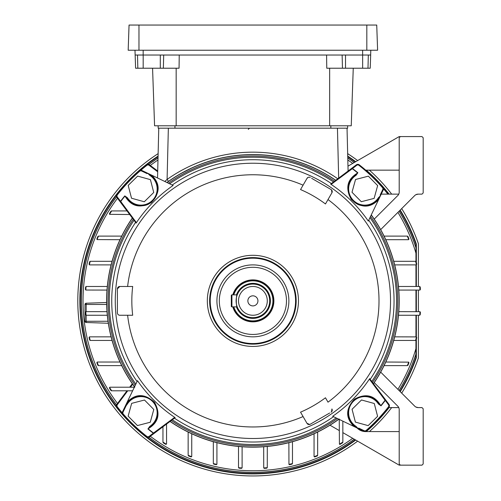 <?xml version="1.0" encoding="UTF-8"?>
<svg xmlns="http://www.w3.org/2000/svg" width="501" height="501" viewBox="0 0 501 501"><rect width="100%" height="100%" fill="white"/><g stroke="black" fill="none" stroke-linecap="round" stroke-linejoin="round"><path stroke-width="0.75" d="M257.934 300.869A5.035 5.035 0 0 0 252.899 295.828A5.035 5.035 0 0 0 247.863 300.869A5.035 5.035 0 0 0 252.899 305.904A5.035 5.035 0 0 0 257.934 300.869M233.792 306.863A20.027 20.027 0 0 0 272.926 300.869A20.027 20.027 0 0 0 233.792 294.87M233.416 294.87A20.384 20.384 0 0 1 273.283 300.869A20.384 20.384 0 0 1 233.416 306.863M252.899 315.254A14.391 14.391 0 0 0 267.29 300.869A14.391 14.391 0 0 0 252.899 286.478A14.391 14.391 0 0 0 238.507 300.869A14.391 14.391 0 0 0 252.899 315.254M252.899 284.08A16.79 16.79 0 0 1 269.688 300.869A16.79 16.79 0 0 1 252.899 317.653A16.79 16.79 0 0 1 236.109 300.869A16.79 16.79 0 0 1 252.899 284.08M231.913 294.87L231.913 306.863A0.601 0.601 0 0 1 231.312 306.261A0.601 0.601 0 0 0 231.913 306.863L237.217 306.863C236.009 307.238 236.002 294.5 237.217 294.87L231.913 294.87A0.601 0.601 0 0 0 231.312 295.471L231.312 306.261L231.312 295.471M147.588 173.208L146.342 172.607L147.081 173.628A165.493 165.493 0 0 1 147.588 173.208L168.442 183.216A144.827 144.827 0 0 1 334.499 181.218L333.484 181.976A143.63 143.63 0 0 0 169.67 183.811L173.108 185.458A140.305 140.305 0 0 0 136.422 222.638L136.122 223.095L120.221 201.903L120.528 201.314A165.624 165.624 0 0 1 124.78 195.897L127.373 197.726L126.866 198.052C130.197 202.961 134.894 205.516 140.969 205.723A16.79 16.79 0 0 1 126.866 198.052L124.981 196.06A165.368 165.368 0 0 0 120.735 201.471L136.422 222.638A140.305 140.305 0 0 0 136.122 223.095L135.583 222.375A141.15 141.15 0 0 0 137.067 381.537L137.493 380.66A140.305 140.305 0 0 0 174.674 417.339A140.305 140.305 0 0 0 175.125 417.646L149.43 436.922A2.399 2.399 0 0 1 146.517 436.891A172.682 172.682 0 0 1 122.858 414.49A2.399 2.399 0 0 1 122.501 411.872L127.204 402.071C135.758 393.366 144.889 393.479 154.596 402.416C160.708 413.782 158.541 422.575 148.096 428.781A165.368 165.368 0 0 0 153.5 433.027L174.674 417.339L175.125 417.646M371.792 381.455A143.63 143.63 0 0 0 369.957 217.634L368.304 221.073A140.305 140.305 0 0 0 331.123 184.393L330.673 184.086L351.865 168.186L352.447 168.499A165.624 165.624 0 0 1 357.864 172.751L356.042 175.337L355.716 174.836C342.246 181.45 347.882 206.418 364.828 205.723A16.79 16.79 0 0 1 355.716 174.836L357.701 172.951A165.368 165.368 0 0 0 352.297 168.705L331.123 184.393A140.305 140.305 0 0 0 330.673 184.086L331.386 183.548A141.15 141.15 0 0 0 172.231 185.038M385.313 400.355L385.576 399.836L385.062 400.261L369.375 379.094A140.305 140.305 0 0 0 369.675 378.637L388.951 404.332A2.399 2.399 0 0 1 388.926 407.25A172.682 172.682 0 0 1 366.519 430.91A2.399 2.399 0 0 1 363.901 431.261L359.455 429.125L358.716 428.104L364.164 430.722A1.797 1.797 0 0 0 366.125 430.453L366.519 430.91A172.682 172.682 0 0 1 365.743 431.58A172.682 172.682 0 0 0 366.519 430.91L365.811 431.524M335.657 180.347A146.198 146.198 0 0 0 167.033 182.539M132.377 218.11A146.198 146.198 0 0 0 134.575 386.734M170.14 421.385A146.198 146.198 0 0 0 338.764 419.193M252.899 264.891A35.978 35.978 0 0 1 288.877 300.869A35.978 35.978 0 0 1 252.899 336.841A35.978 35.978 0 0 1 216.92 300.869A35.978 35.978 0 0 1 252.899 264.891M252.899 334.443A33.58 33.58 0 0 0 286.478 300.869A33.58 33.58 0 0 0 252.899 267.29A33.58 33.58 0 0 0 219.319 300.869A33.58 33.58 0 0 0 252.899 334.443M336.127 417.922L337.355 418.517A144.827 144.827 0 0 1 171.298 420.514L172.313 419.757A143.63 143.63 0 0 0 336.127 417.922L333.566 416.694A141.15 141.15 0 0 1 174.411 418.185M120.484 201.377L120.221 201.903L116.846 197.4A2.399 2.399 0 0 1 116.871 194.482A172.682 172.682 0 0 0 122.858 414.49A2.399 2.399 0 0 1 122.501 411.872L135.251 385.325A144.827 144.827 0 0 1 133.247 219.269M252.899 346.435A45.572 45.572 0 0 1 207.326 300.869A45.572 45.572 0 0 1 252.899 255.297A45.572 45.572 0 0 1 298.471 300.869A45.572 45.572 0 0 1 252.899 346.435M232.79 294.87A20.986 20.986 0 0 1 273.884 300.869A20.986 20.986 0 0 1 232.79 306.863M117.391 288.877L119.789 286.478A2.399 2.399 0 0 0 117.391 288.877L117.391 312.856A2.399 2.399 0 0 0 119.789 315.254L132.69 315.254A121.067 121.067 0 0 1 132.69 286.478L119.789 286.478M328.005 199.567A126.108 126.108 0 0 1 328.005 402.171L325.468 397.775A121.067 121.067 0 0 1 300.544 412.166L306.994 423.339A2.399 2.399 0 0 0 310.269 424.215L329.677 413.012M310.269 177.517A2.399 2.399 0 0 0 306.994 178.394L300.544 189.566A121.067 121.067 0 0 1 325.468 203.957L331.919 192.785A2.399 2.399 0 0 0 331.036 189.51L311.628 178.3M306.994 178.394L308.265 177.335M331.512 189.866L331.919 192.785M331.036 412.223A2.399 2.399 0 0 0 331.919 408.948L331.512 411.866M309.718 424.447L306.994 423.339M380.14 195.052L381.161 194.307L383.296 189.86L380.56 195.559A165.493 165.493 0 0 0 380.14 195.052L382.751 189.603A1.797 1.797 0 0 0 382.488 187.643A172.087 172.087 0 0 0 358.91 165.311A1.797 1.797 0 0 0 356.725 165.292L352.297 168.705M364.941 431.499A2.399 2.399 0 0 1 363.901 431.261L358.209 428.524A165.493 165.493 0 0 0 358.716 428.104M333.566 416.694L332.689 416.275A140.305 140.305 0 0 0 369.375 379.094L369.675 378.637L370.214 379.357A141.15 141.15 0 0 0 368.73 220.196M332.689 416.275L354.107 426.558C345.396 417.991 345.521 408.854 354.476 399.147C365.843 393.053 374.616 395.233 380.816 405.672A165.368 165.368 0 0 0 385.062 400.261M368.304 221.073L378.593 199.661C370.026 208.372 360.883 208.247 351.176 199.285C345.089 187.925 347.262 179.145 357.701 172.951L357.864 172.751M173.108 185.458L151.69 175.175C160.401 183.742 160.276 192.879 151.315 202.592C139.954 208.679 131.181 206.5 124.981 196.06L124.78 195.897M137.493 380.66L127.204 402.071M369.957 217.634L370.546 216.407A144.827 144.827 0 0 1 372.55 382.463M169.67 183.811L168.442 183.216M134.005 220.277A143.63 143.63 0 0 0 135.84 384.098L137.067 381.537M135.84 384.098L135.251 385.325M380.56 195.559L370.546 216.407M358.209 428.524L337.355 418.517M373.42 383.622A146.198 146.198 0 0 0 371.222 214.998M127.373 197.726A16.189 16.189 0 0 0 156.494 193.518A16.189 16.189 0 0 0 149.755 175.337L147.757 173.283L151.69 175.175M146.342 172.607L141.896 170.472L146.342 172.607M352.391 168.455L351.865 168.186L356.368 164.81L335.432 180.517M356.042 175.337A16.189 16.189 0 0 0 364.828 205.122A16.189 16.189 0 0 0 378.424 197.726L380.478 195.728L378.593 199.661M366.125 430.453A172.087 172.087 0 0 0 388.45 406.881A1.797 1.797 0 0 0 388.475 404.695L388.951 404.332L373.251 383.403M388.475 404.695L385.269 400.418A165.624 165.624 0 0 1 381.017 405.835L378.424 404.006A16.189 16.189 0 0 0 353.38 401.351A16.189 16.189 0 0 0 356.042 426.395L358.04 428.449L354.107 426.558M153.406 433.277L153.35 433.233A165.624 165.624 0 0 1 147.933 428.981L149.755 426.395A16.189 16.189 0 0 0 152.417 401.351A16.189 16.189 0 0 0 127.373 404.006L124.135 408.472M149.755 426.395L150.081 426.896C159.155 419.732 160.063 411.064 152.811 400.9C142.641 393.705 133.992 394.631 126.866 403.687A16.79 16.79 0 0 1 129.12 400.9A16.79 16.79 0 0 0 126.866 403.687L127.417 402.885M356.725 165.292L356.368 164.81A2.399 2.399 0 0 1 359.28 164.842A172.682 172.682 0 0 1 382.939 187.249A2.399 2.399 0 0 1 383.296 189.86A2.399 2.399 0 0 0 382.939 187.249A172.682 172.682 0 0 1 388.651 194.137A172.682 172.682 0 0 0 382.939 187.249L383.553 187.956M147.081 173.628L141.633 171.01A1.797 1.797 0 0 0 139.673 171.279A172.087 172.087 0 0 0 117.347 194.851A1.797 1.797 0 0 0 117.322 197.043L116.846 197.4A2.399 2.399 0 0 1 116.871 194.482A172.682 172.682 0 0 1 139.278 170.828A2.399 2.399 0 0 1 141.896 170.472A2.399 2.399 0 0 0 139.278 170.828A172.682 172.682 0 0 1 146.517 164.842A2.399 2.399 0 0 1 149.43 164.81L157.702 171.016M125.557 405.516L126.866 403.687L127.373 404.006M150.081 426.896A16.79 16.79 0 0 0 151.552 425.831A16.79 16.79 0 0 1 150.081 426.896L147.933 428.981M125.939 405.027L126.283 405.378L123.039 412.129A1.797 1.797 0 0 0 123.309 414.095A172.087 172.087 0 0 0 146.887 436.421A1.797 1.797 0 0 0 149.073 436.44L153.5 433.027M140.969 205.723C157.853 206.475 163.576 181.45 150.081 174.836A16.79 16.79 0 0 1 140.969 205.723A16.79 16.79 0 0 0 150.081 174.836L148.309 173.553M364.828 205.723C370.922 205.51 375.618 202.949 378.931 198.052A16.79 16.79 0 0 1 364.828 205.723A16.79 16.79 0 0 0 378.931 198.052L380.215 196.279M378.424 404.006L378.931 403.687C371.798 394.625 363.15 393.698 352.973 400.906C345.734 411.077 346.648 419.738 355.716 426.896A16.79 16.79 0 0 1 349.084 418.629A16.79 16.79 0 0 0 355.716 426.896L357.489 428.18M378.931 403.687L381.017 405.835M378.424 197.726L378.931 198.052M117.322 197.043L120.735 201.471M149.755 175.337L150.081 174.836M356.042 426.395L355.716 426.896M139.741 170.428L135.22 174.486M147.995 437.398A2.399 2.399 0 0 1 146.517 436.891A172.682 172.682 0 0 1 116.871 407.25A2.399 2.399 0 0 1 116.846 404.332L126.991 390.805L116.846 404.332L117.322 404.695A1.797 1.797 0 0 0 117.347 406.881A172.087 172.087 0 0 0 122.263 412.887M132.314 383.716L129.69 387.21L132.314 383.716M153.794 409.467L144.495 400.023L131.669 403.355L128.143 416.131L137.437 425.568L150.262 422.243L153.794 409.467M361.497 399.973L352.059 409.267L355.384 422.092L368.16 425.625L377.604 416.325L374.272 403.499L361.497 399.973M352.003 192.265L361.302 201.709L374.128 198.377L377.654 185.602L368.36 176.164L355.535 179.496L352.003 192.265M144.301 201.759L153.738 192.465L150.406 179.64L137.637 176.108L128.193 185.408L131.525 198.233L144.301 201.759M373.583 424.378L370.264 427.535M370.552 430.528L371.886 429.307M133.635 172.688L135.32 171.135M139.278 170.822L136.942 172.908M378.618 182.483L379.57 183.498M382.883 183.566L381.336 181.882M129.39 421.554L126.227 418.235M123.309 414.095L122.858 414.49L122.244 413.776M122.914 418.166L124.461 419.857M399.084 390.517A171.486 171.486 0 0 0 415.893 354.157L415.949 340.317M158.022 158.015A171.486 171.486 0 0 0 148.903 164.51M116.545 196.874A171.486 171.486 0 0 0 116.545 404.864M148.903 437.223A171.486 171.486 0 0 0 354.245 439.202M399.955 391.387A172.682 172.682 0 0 0 415.968 357.683L415.893 354.157M158.059 156.556A172.682 172.682 0 0 0 139.278 170.828A172.682 172.682 0 0 1 146.517 164.842A2.399 2.399 0 0 1 149.43 164.81L149.073 165.292A1.797 1.797 0 0 0 146.887 165.311A172.087 172.087 0 0 0 140.881 170.234M146.887 436.421L146.517 436.891A172.682 172.682 0 0 0 355.378 439.853M415.949 336.841L415.962 315.254M415.962 311.66L415.962 290.073M415.962 286.478L415.949 264.891M415.949 261.416L415.949 253.187A169.877 169.877 0 0 0 397.913 212.386M134.299 175.35L132.577 176.997M158.134 153.644A175.081 175.081 0 0 0 252.899 475.95A175.081 175.081 0 0 0 357.639 441.162M418.391 244.457L418.391 243.906A1.196 1.196 0 0 0 418.322 243.517A175.081 175.081 0 0 0 401.696 208.598M391.688 194.137A175.081 175.081 0 0 0 369.381 170.152M357.639 160.57A175.081 175.081 0 0 0 347.663 153.644M400.218 391.65A173.045 173.045 0 0 0 416.312 357.802A0.72 0.72 0 0 0 416.35 357.564L415.993 357.564L415.993 340.279L415.949 348.546A169.877 169.877 0 0 1 397.913 389.346M415.993 336.841L415.993 315.254L415.993 336.841M415.993 311.66L415.993 290.073L415.993 311.66M415.993 286.478L415.993 264.891L415.993 286.478M399.134 211.165A171.555 171.555 0 0 1 415.962 247.55L415.993 261.453L415.993 244.169L416.35 244.169A0.72 0.72 0 0 0 416.312 243.937A173.045 173.045 0 0 0 400.218 210.082M370.195 430.847L369.381 431.58A175.081 175.081 0 0 0 391.688 407.595M401.696 393.135A175.081 175.081 0 0 0 418.322 358.221A1.196 1.196 0 0 0 418.391 357.827L418.391 315.254M418.391 243.906L418.391 286.478M418.391 290.073L418.391 311.66M356.368 164.81A2.399 2.399 0 0 1 359.28 164.842A172.682 172.682 0 0 1 382.939 187.249L378.65 182.514M415.974 247.651A2.399 0.764 162 0 0 415.974 247.813A0.357 0.357 0 0 1 415.993 247.926L415.962 244.244A172.613 172.613 0 0 0 399.904 210.395M415.993 244.356L415.968 244.05A0.357 0.357 0 0 1 415.993 244.169A0.357 0.357 0 0 0 415.968 244.05A172.682 172.682 0 0 0 399.955 210.345A172.682 172.682 0 0 1 415.968 244.05A172.682 172.682 0 0 0 399.955 210.345A172.682 172.682 0 0 1 415.968 244.05L416.312 243.937M415.974 354.082L415.962 354.182A171.555 171.555 0 0 1 399.134 390.573M399.904 391.337A172.613 172.613 0 0 0 415.962 357.489L415.993 357.376M415.968 357.683A0.357 0.357 0 0 0 415.993 357.564A0.357 0.357 0 0 1 415.968 357.683L416.312 357.802M355.378 161.879A172.682 172.682 0 0 0 347.738 156.556A172.682 172.682 0 0 1 355.378 161.879A172.682 172.682 0 0 0 347.738 156.556A172.682 172.682 0 0 1 355.378 161.879M415.893 247.575A171.486 171.486 0 0 0 399.084 211.215A171.486 171.486 0 0 1 415.893 247.575A171.486 171.486 0 0 0 399.084 211.215A171.486 171.486 0 0 1 415.893 247.575M354.245 162.531A171.486 171.486 0 0 0 347.775 158.015A171.486 171.486 0 0 1 354.245 162.531A171.486 171.486 0 0 0 347.775 158.015A171.486 171.486 0 0 1 354.245 162.531M415.98 247.845L415.993 247.926A0.357 0.357 0 0 0 415.974 247.813A171.486 171.486 0 0 0 415.955 247.77A171.486 171.486 0 0 1 415.974 247.813L415.993 253.274M162.957 426.771L162.957 442.107A167.447 167.447 0 0 0 166.37 444.218L165.643 444.299A167.891 167.891 0 0 1 163.238 442.809L162.957 442.107L163.238 442.809A167.891 167.891 0 0 0 165.643 444.299L166.557 443.786L166.557 424.071M188.144 432.056L188.144 455.284A167.447 167.447 0 0 0 191.62 456.693L190.919 456.893A167.891 167.891 0 0 1 188.514 455.916L188.144 455.284L188.514 455.916A167.891 167.891 0 0 0 190.919 456.893L191.739 456.336L191.739 433.772M216.92 442.677L216.92 464.108L216.194 464.69A167.891 167.891 0 0 1 213.783 464.133L213.326 463.569A167.447 167.447 0 0 0 216.852 464.383L216.194 464.69A167.891 167.891 0 0 1 213.783 464.133L213.326 463.569L213.326 441.713M242.108 446.773L242.108 467.765L241.463 468.366A167.891 167.891 0 0 1 239.058 468.185L238.52 467.69A167.447 167.447 0 0 0 242.071 467.959L241.463 468.366A167.891 167.891 0 0 1 239.058 468.185M264.29 468.366L263.72 467.959L264.29 468.366M289.472 464.709L288.945 464.383L289.472 464.709M314.058 433.772L314.058 456.336L314.878 456.893A167.891 167.891 0 0 0 317.283 455.916L317.653 455.365L317.653 432.056M339.841 444.387L339.428 444.218L339.841 444.387M168.474 181.381L167.09 179.421A148.703 148.703 0 0 1 337.768 178.763M339.24 419.462L338.87 419.243A146.305 146.305 0 0 1 170.052 421.454M134.525 386.841A146.305 146.305 0 0 1 132.314 218.023M166.927 182.489A146.305 146.305 0 0 1 335.745 180.279M257.577 154.64L259.606 154.715M269.043 155.46L269.864 155.548M267.29 155.272L265.593 155.116M311.303 166.727L312.48 167.246M312.774 167.378L320.74 171.242M187.781 169.852L188.144 169.676M212.875 160.145L213.326 160.019M237.962 155.329L240.906 155.053M242.108 154.966L242.741 154.915M108.022 321.254L85.007 321.291L85.007 304.42L86.166 304.464L86.166 311.66M347.976 166.15L399.203 136.579L421.986 136.579L423.182 137.775L423.182 192.941L421.986 194.137L418.147 194.137L415.824 194.739M381.242 194.137L398.771 194.137A4.797 4.797 0 0 0 399.203 192.152L399.203 137.775L400.399 136.579M339.24 418.974L339.428 444.218A167.447 167.447 0 0 0 342.841 442.107L342.841 421.147L342.841 432.613L399.203 465.16L421.986 465.16L423.182 463.957L423.182 408.797L421.986 407.595L418.147 407.595A4.797 4.797 0 0 1 414.753 406.192L380.679 372.118M338.67 178.087L337.442 128.181L347.036 128.181L348.095 171.016M399.203 192.152A4.797 4.797 0 0 1 397.794 195.54L374.228 219.112M365.743 170.152L399.203 170.152M371.272 214.891A146.305 146.305 0 0 1 373.483 383.716L374.228 382.62L397.794 406.192A4.797 4.797 0 0 1 399.203 409.58L399.203 463.957L400.399 465.16M384.092 365.624L407.313 365.624A167.447 167.447 0 0 0 408.728 362.142L385.801 362.029M393.748 340.442L415.598 340.442L416.168 339.979L415.598 340.442A167.447 167.447 0 0 0 416.419 336.91L394.707 336.841M398.489 315.254L419.619 315.254L420.214 314.709L419.725 315.248A167.447 167.447 0 0 0 419.995 311.691L398.802 311.66M398.802 290.073L419.8 290.073L420.395 289.434L419.995 290.041A167.447 167.447 0 0 0 419.725 286.484L398.489 286.478M394.707 264.891L416.137 264.891L416.726 264.159L416.419 264.822A167.447 167.447 0 0 0 415.598 261.29L393.748 261.29M385.801 239.71L408.371 239.71L408.929 238.889L408.728 239.591A167.447 167.447 0 0 0 407.313 236.109L384.092 236.109M416.538 407.319L418.147 407.595L415.824 406.994A4.797 4.797 0 0 1 414.753 406.192M388.651 407.595L398.771 407.595A4.797 4.797 0 0 1 399.203 409.58M313.238 167.585L314.058 167.96M317.653 169.676L318.016 169.852M193.536 167.146L180.147 173.935L191.138 168.236M200.131 164.409L198.465 165.067M249.855 154.596L246.191 154.715M236.754 155.46L235.933 155.548M157.533 177.98L158.761 128.181L168.355 128.181L167.09 179.421L164.823 181.481M86.072 286.484A167.447 167.447 0 0 0 85.803 290.041L85.402 289.434A167.891 167.891 0 0 1 85.583 287.029L86.178 286.478L107.308 286.478M106.995 290.073L85.803 290.041M111.09 264.891L89.66 264.891L89.072 264.159A167.891 167.891 0 0 1 89.629 261.754L90.199 261.29A167.447 167.447 0 0 0 89.378 264.822L89.072 264.159A167.891 167.891 0 0 1 89.629 261.754L90.199 261.29L112.049 261.29M119.989 239.71L97.069 239.591A167.447 167.447 0 0 1 98.484 236.109L121.705 236.109M129.69 214.522L109.544 214.34A167.447 167.447 0 0 1 111.66 210.927L126.991 210.927M106.995 311.66L85.997 311.66L85.402 312.298L85.458 313.081M85.803 311.691A167.447 167.447 0 0 0 86.072 315.248L107.308 315.254M85.539 314.227L85.583 314.709A167.891 167.891 0 0 1 85.402 312.298A167.891 167.891 0 0 0 85.583 314.709L86.072 315.248M111.09 336.841L89.66 336.841L89.072 337.574L89.378 336.91A167.447 167.447 0 0 0 90.199 340.442L112.049 340.442M119.989 362.029L97.426 362.029L96.868 362.849L97.069 362.142A167.447 167.447 0 0 0 98.484 365.624L121.705 365.624M98.484 365.624L97.845 365.254A167.891 167.891 0 0 1 96.868 362.849A167.891 167.891 0 0 0 97.845 365.254L98.403 365.624M134.788 387.21L109.976 387.21L109.462 388.118L109.544 387.392A167.447 167.447 0 0 0 111.66 390.805L132.615 390.805M111.466 390.805L110.959 390.529A167.891 167.891 0 0 1 109.462 388.118A167.891 167.891 0 0 0 110.959 390.529L111.466 390.805M238.52 467.69L238.507 446.46M263.689 446.773L263.72 467.959A167.447 167.447 0 0 0 267.277 467.69L267.29 446.46M288.877 442.677L288.945 464.383A167.447 167.447 0 0 0 292.471 463.569L292.471 441.713M314.659 456.937L314.177 456.693A167.447 167.447 0 0 0 317.653 455.284L317.283 455.916A167.891 167.891 0 0 1 314.878 456.893M90.199 340.442L89.629 339.979A167.891 167.891 0 0 1 89.072 337.574A167.891 167.891 0 0 0 89.629 339.979L90.199 340.442M407.394 365.624L407.952 365.254A167.891 167.891 0 0 0 408.929 362.849L408.728 362.142L408.929 362.849A167.891 167.891 0 0 1 407.952 365.254L407.313 365.624M86.166 315.254L86.166 322.494A1.196 1.196 0 0 1 85.007 321.291A1.196 1.196 0 0 0 86.166 322.494L108.322 323.264M97.845 236.478L98.403 236.109L97.845 236.478A167.891 167.891 0 0 0 96.868 238.889A167.891 167.891 0 0 1 97.845 236.478M97.069 239.591L96.868 238.889L97.069 239.591M110.959 211.203L111.466 210.927L110.959 211.203A167.891 167.891 0 0 0 109.462 213.614A167.891 167.891 0 0 1 110.959 211.203M109.544 214.34L109.462 213.614L109.544 214.34M342.559 442.809A167.891 167.891 0 0 1 340.154 444.299A167.891 167.891 0 0 0 342.559 442.809L342.841 442.302L342.559 442.809M292.014 464.133A167.891 167.891 0 0 1 289.603 464.69A167.891 167.891 0 0 0 292.014 464.133L292.471 463.569L292.014 464.133M266.739 468.185A167.891 167.891 0 0 1 264.334 468.366A167.891 167.891 0 0 0 266.739 468.185L267.277 467.69L266.739 468.185M407.394 236.109L407.952 236.478L407.394 236.109M407.952 236.478A167.891 167.891 0 0 1 408.929 238.889A167.891 167.891 0 0 0 407.952 236.478M416.168 261.754L415.598 261.29L416.168 261.754A167.891 167.891 0 0 1 416.726 264.159A167.891 167.891 0 0 0 416.168 261.754M420.214 287.029L419.725 286.484L420.214 287.029A167.891 167.891 0 0 1 420.395 289.434A167.891 167.891 0 0 0 420.214 287.029M420.395 312.298L419.995 311.691L420.395 312.298A167.891 167.891 0 0 1 420.214 314.709A167.891 167.891 0 0 0 420.395 312.298M416.726 337.574L416.419 336.91L416.726 337.574A167.891 167.891 0 0 1 416.168 339.979A167.891 167.891 0 0 0 416.726 337.574M339.24 430.541L330.002 425.205M416.538 194.413L418.147 194.137A4.797 4.797 0 0 0 414.753 195.54L380.679 229.621M357.05 427.973A11.993 11.993 0 0 0 365.624 431.58A11.993 11.993 0 0 1 357.05 427.973A11.993 11.993 0 0 0 365.624 431.58L399.203 431.58M106.607 302.51L86.166 303.224A1.196 1.196 0 0 0 85.007 304.42A1.196 1.196 0 0 1 86.166 303.224L86.166 304.464L106.638 304.464M337.442 128.181L168.355 128.181M158.761 128.181L158.159 128.181L158.159 125.782M347.638 125.782L347.638 128.181L347.036 128.181M179.239 55.029L179.051 68.224L160.295 68.224L160.295 55.029L362.643 55.029L362.618 50.232M326.583 55.029L326.771 68.224L342.459 68.224L342.133 55.029M152.567 68.224L154.577 125.782L152.567 68.224L154.577 125.782L152.567 68.224L154.577 125.782L351.245 125.782L353.255 68.224M160.295 68.224L135.608 68.224L134.982 50.232L135.608 68.224L135.145 55.029L160.295 55.029M370.64 55.029L370.803 50.232L370.64 55.029M143.18 55.029L143.18 68.224L137.831 68.224L137.506 55.029M135.608 68.224L135.151 55.029M368.943 68.224L367.991 68.224L368.316 55.029L370.677 55.029L370.214 68.224L370.677 55.029L370.214 68.224L342.459 68.224M368.316 55.029L362.643 55.029L362.643 68.224M376.733 25.05L129.051 25.05L128.175 50.232L377.61 50.232L376.733 25.05L377.61 50.232M129.058 25.05L128.175 50.232L129.058 25.05M236.447 306.863A17.51 17.51 0 0 0 270.408 300.869A17.51 17.51 0 0 0 236.447 294.87M252.899 258.184A42.679 42.679 0 0 0 210.22 300.869A42.679 42.679 0 0 0 252.899 343.548A42.679 42.679 0 0 0 295.577 300.869A42.679 42.679 0 0 0 252.899 258.184M252.899 344.137A43.268 43.268 0 0 1 209.631 300.869A43.268 43.268 0 0 1 252.899 257.602A43.268 43.268 0 0 1 296.166 300.869A43.268 43.268 0 0 1 252.899 344.137M149.073 436.44L149.43 436.922M252.899 438.5A137.631 137.631 0 0 1 115.268 300.869A137.631 137.631 0 0 1 252.899 163.232A137.631 137.631 0 0 1 390.529 300.869A137.631 137.631 0 0 1 252.899 438.5M127.617 315.254A126.108 126.108 0 0 0 303.08 416.556M303.08 185.176A126.108 126.108 0 0 0 127.617 286.478M117.347 194.851L116.871 194.482A172.682 172.682 0 0 1 139.278 170.828L139.673 171.279M388.951 404.332A2.399 2.399 0 0 1 388.926 407.25A172.682 172.682 0 0 1 366.519 430.91A172.682 172.682 0 0 1 365.743 431.58M364.164 430.722L363.901 431.261M388.45 406.881L388.926 407.25M382.751 189.603L383.296 189.86M382.488 187.643L382.939 187.249A172.682 172.682 0 0 1 388.651 194.137A172.682 172.682 0 0 0 382.939 187.249M358.91 165.311L359.28 164.842M141.633 171.01L141.896 170.472M123.039 412.129L122.501 411.872M122.858 414.49A172.682 172.682 0 0 1 116.871 407.25L117.347 406.881M387.887 194.137A172.087 172.087 0 0 0 383.534 188.846M157.683 171.755L149.073 165.292M116.364 405.772A2.399 2.399 0 0 1 116.846 404.332M132.671 384.236L130.442 387.21M127.742 390.805L117.322 404.695M146.517 164.842L146.887 165.311M150.306 436.265A169.877 169.877 0 0 0 352.723 438.319M157.978 159.982A169.877 169.877 0 0 0 150.306 165.468M117.497 198.271A169.877 169.877 0 0 0 117.497 403.462M354.313 439.239A171.555 171.555 0 0 1 148.828 437.254M116.514 404.94A171.555 171.555 0 0 1 116.514 196.793M148.828 164.485A171.555 171.555 0 0 1 158.028 157.928M147.018 437.198A172.613 172.613 0 0 0 355.309 439.815M158.059 156.644A172.613 172.613 0 0 0 147.018 164.541M116.57 194.989A172.613 172.613 0 0 0 116.57 406.743M355.716 440.053A173.045 173.045 0 0 1 87.08 350.349A173.045 173.045 0 0 1 158.072 156.118M389.108 407.595A173.045 173.045 0 0 1 366.294 431.58M352.723 163.414A169.877 169.877 0 0 0 347.819 159.982M347.725 156.118A173.045 173.045 0 0 1 355.716 161.679M366.294 170.152A173.045 173.045 0 0 1 389.108 194.137M416.35 244.169L416.35 262.524M416.35 264.854L416.35 286.478M416.35 290.073L416.35 311.66M416.35 315.254L416.35 336.879M416.35 339.208L416.35 357.564M355.309 161.917A172.613 172.613 0 0 0 347.738 156.644M347.769 157.928A171.555 171.555 0 0 1 354.313 162.493M85.402 289.434A167.891 167.891 0 0 1 85.583 287.029M85.007 321.291A1.196 1.196 0 0 0 86.166 322.494M174.949 128.181L174.949 125.782M330.848 128.181L330.848 125.782M176.164 68.224L176.164 125.782M329.658 68.224L329.658 125.782M143.167 55.029L143.167 50.232M163.364 68.224L163.689 55.029M345.527 68.224L345.527 55.029M138.971 25.05L138.971 50.232M366.82 25.05L366.82 50.232M248.289 129.358L249.492 128.181M129.051 25.05L128.175 50.232"/></g></svg>
